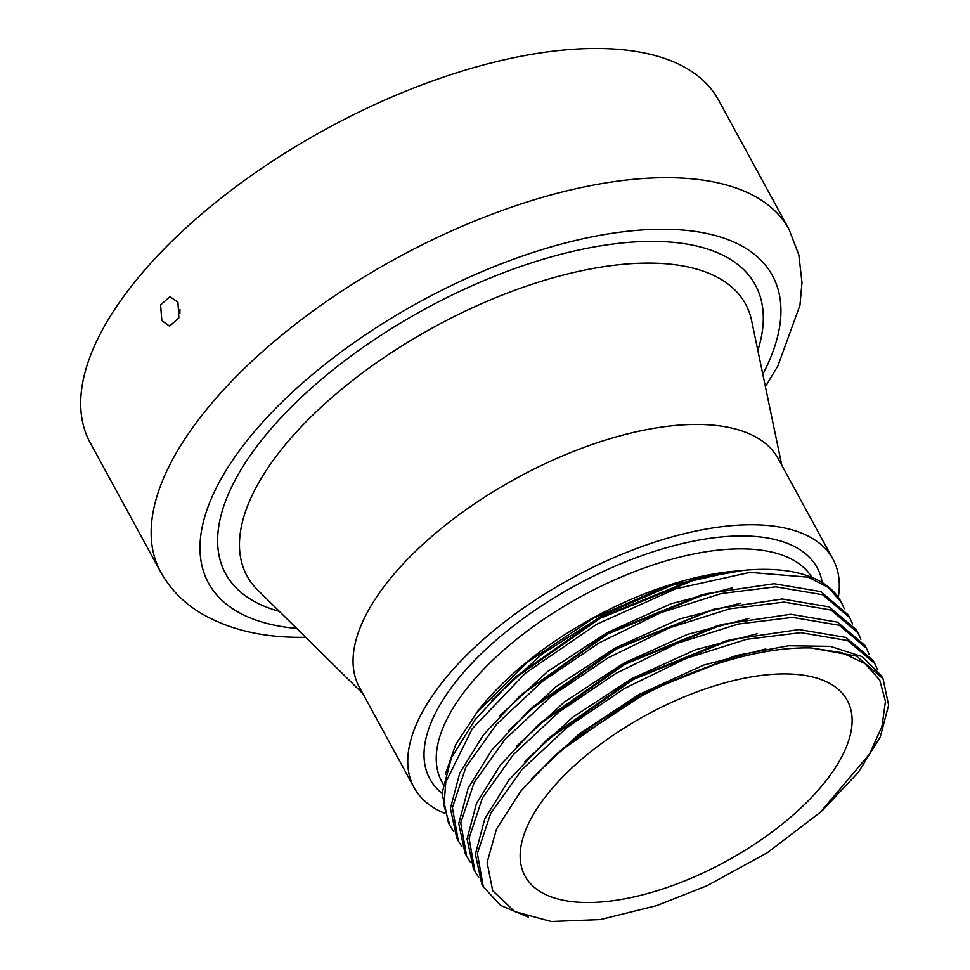 <?xml version="1.0" encoding="UTF-8"?>
<svg xmlns="http://www.w3.org/2000/svg" width="970" height="970" viewBox="0 0 970 970"><rect width="100%" height="100%" fill="white"/><g stroke="black" fill="none" stroke-linecap="round" stroke-linejoin="round"><path stroke-width="1.45" d="M90.174 442.696A357.845 162.463 -28.6 0 1 226.18 194.109A357.845 162.463 -28.6 0 1 599.593 48.5A357.845 162.463 -28.6 0 1 718.552 100.092L788.998 229.296A357.845 162.463 -28.6 0 0 670.04 177.704A357.845 162.463 -28.6 0 0 296.626 323.313A357.845 162.463 -28.6 0 0 160.62 571.9L90.174 442.696M177.946 302.228L169.944 296.662L160.583 304.944L161.857 320.597L169.592 326.162L178.868 317.869L177.946 302.228M414.069 787.555L359.373 687.245A238.571 108.313 151.4 0 1 396.718 571.003A238.571 108.313 -28.6 0 1 612.203 438.052A238.571 108.313 -28.6 0 1 778.292 458.834L832.975 559.156A238.571 108.313 151.4 0 0 666.899 538.362A238.571 108.313 151.4 0 0 451.414 671.325A238.571 108.313 151.4 0 0 414.069 787.555A238.571 108.313 151.4 0 0 444.357 813.163M838.298 597.302A238.571 108.313 151.4 0 0 832.975 559.156M445.351 774.169L455.742 744.511L478.428 710.161A211.411 95.981 -28.6 0 1 733.065 571.342A211.411 95.981 -28.6 0 1 733.465 571.294M698.521 578.314L743.36 570.36A225.282 102.274 151.4 0 0 698.521 578.314L600.018 618.387L512.002 680.309L475.167 719.51L451.402 757.849L442.077 793.193L448.492 822.936M841.269 602.127A225.282 102.274 151.4 0 0 841.111 601.824A225.282 102.274 151.4 0 0 743.36 570.36M528.311 917.087L500.666 905.459L483.303 886.786L477.385 853.454L490.759 813.199L521.787 769.816L567.304 727.294L624.098 688.724L685.972 658.46L746.657 639.291L800.735 632.646L847.562 640.539L874.722 663.468L877.559 669.821M874.601 663.237L873.024 660.364L845.864 637.435L799.037 629.542L731.283 639.557L633.361 679.461L545.273 741.444L508.741 780.268L484.818 818.704L475.397 854.182L481.799 884.046M478.719 877.353L474.973 871.509L469.056 838.165L482.442 797.886L513.409 754.599L558.962 712.029L615.78 673.447L677.678 643.171L738.231 624.037L792.405 617.369L839.232 625.262L866.392 648.19L869.229 654.544M864.9 645.45L837.546 622.17L790.72 614.265L722.893 624.292L625.092 664.159L536.98 726.13L500.374 765.051L476.5 803.402L467.067 838.904L473.457 868.732M857.856 632.537L856.377 629.821L829.217 606.893L782.39 598.999L714.575 609.014L616.774 648.881L528.626 710.877L491.935 749.907L468.146 788.198L458.737 823.651L465.091 853.382M470.389 862.087L466.643 856.231L460.738 822.887L474.112 782.62L504.982 739.431L550.608 696.775L607.426 658.193L669.312 627.905L729.767 608.796L784.075 602.091L830.902 609.984L858.062 632.913L860.899 639.266M462.059 846.81L458.313 840.966L452.396 807.646L465.745 767.428L496.567 724.263L542.266 681.51L599.024 642.952L660.849 612.688L721.292 593.543L775.745 586.826L822.584 594.719L849.732 617.647L852.569 623.989M848.313 615.041L820.899 591.615L774.06 583.722L706.318 593.725L608.433 633.604L520.284 695.623L483.521 734.751L459.78 773.017L450.407 808.422L456.773 838.128M844.252 608.723L841.402 602.37L828.319 587.396L808.143 577.174L749.907 572.373L675.641 588.838L596.744 624.231L525.291 673.289L472.257 728.7L445.788 782.159L443.981 805.621L449.983 825.688L453.73 831.532M568.541 743.832L553.785 756.552L520.708 791.253L496.531 828.95L487.11 862.548L492.699 890.702L514.706 911.557L551.202 921.5L600.394 919.56L656.775 905.592L706.936 885.768L767.306 852.751L820.402 812.217L869.532 754.066L882.009 726.3L885.452 701.261L879.717 680.006L864.913 663.492L841.73 652.64L811.114 647.924A225.282 102.274 151.4 0 0 568.541 743.832L650.688 689.937L739.589 654.835L788.598 645.753L830.393 646.36L862.063 656.581L881.354 675.641L883.052 678.745L888.617 705.238L880.214 737.091L858.232 772.496L822.645 810.168M553.785 756.552L558.187 752.562L641.024 694.217L733.623 656.435L739.589 654.835M545.273 741.444L549.844 737.297L632.695 678.939L725.317 641.146L731.283 639.557M536.98 726.13L541.551 721.983L624.365 663.674L716.939 625.893L722.905 624.292M553.749 786.646A183.512 83.311 151.4 0 0 525.025 876.055A183.512 83.311 151.4 0 0 652.774 892.048A183.512 83.311 151.4 0 0 818.534 789.774A183.512 83.311 151.4 0 0 847.259 700.364A183.512 83.311 151.4 0 0 719.51 684.371A183.512 83.311 151.4 0 0 553.749 786.646M811.114 647.924L856.595 656.12L883.052 678.745M528.638 710.877L533.209 706.73L616.023 648.396L713.314 609.354M521.387 694.629L607.717 633.119L700.34 595.325L706.318 593.725M512.002 680.309L516.573 676.163L599.387 617.841L691.962 580.06L697.927 578.472M491.45 700.51L541.818 654.265L604.407 614.313L671.446 585.468L734.593 571.197A212.503 96.479 -28.6 0 1 736.485 571.027M508.074 731.089L555.943 686.76L615.295 647.972L679.364 619.03L740.886 603.085M499.768 715.799L547.626 671.482L606.953 632.707L671.022 603.764L732.52 587.82M476.221 712.974L526.977 662.571L593.458 618.254L665.626 586.474L734.593 571.197M531.499 778.692L579.308 733.841L639.012 694.496L703.674 665.093L765.803 648.918M524.806 761.559L572.652 717.266L631.967 678.515L695.987 649.585L757.461 633.653M516.428 746.342L564.297 702.025L623.625 663.25L687.681 634.307L749.192 618.363M179.935 313.128A13.944 9.651 90.7 0 1 179.996 309.648M296.662 628.427A321.143 145.803 -28.6 0 1 266.241 418.276A321.143 145.803 -28.6 0 1 665.662 229.272A321.143 145.803 -28.6 0 1 762.82 374.262M279.312 611.318A301.658 136.952 -28.6 0 1 272.837 426.739A301.658 136.952 -28.6 0 1 602.722 245.519A301.658 136.952 -28.6 0 1 757.837 350.425M362.913 693.732L257.68 589.99A283.931 128.901 -28.6 0 1 291.436 437.543A283.931 128.901 -28.6 0 1 564.916 274.643A283.931 128.901 -28.6 0 1 751.629 320.682L781.82 465.333M822.269 582.606A220.578 100.14 151.4 0 0 743.869 535.961A220.578 100.14 151.4 0 0 498.689 637.908A220.578 100.14 151.4 0 0 442.077 793.399M811.938 577.417A211.411 95.981 151.4 0 0 742.777 548.862A211.411 95.981 151.4 0 0 522.175 634.889A211.411 95.981 151.4 0 0 441.823 781.735L443.096 784.063M160.62 571.9C169.823 588.414 182.602 601.8 198.959 612.046C226.653 628.79 260.057 637.217 299.172 637.326L305.695 637.326M765.403 386.69L777.891 365.908L799.959 305.283L801.984 282.549L798.843 254.952L788.998 229.296M483.157 886.531L481.605 883.682M474.766 871.133L473.275 868.405M466.643 856.231L464.957 853.139M458.313 840.966L456.627 837.862M449.983 825.688L448.298 822.584M866.392 648.19L864.706 645.086M849.732 617.647L848.047 614.543M821.529 811.187L823.724 809.198"/></g></svg>
